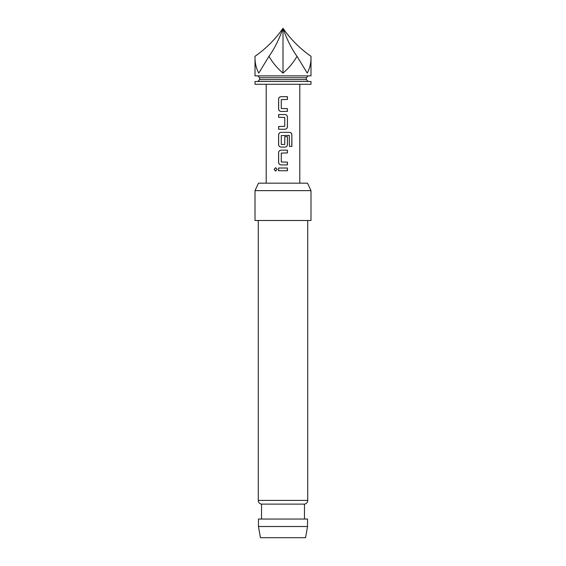 <?xml version="1.0" encoding="UTF-8"?>
<svg xmlns="http://www.w3.org/2000/svg" width="566" height="566" viewBox="0 0 566 566"><rect width="100%" height="100%" fill="white"/><g stroke="black" fill="none" stroke-linecap="round" stroke-linejoin="round"><path stroke-width="0.85" d="M275.656 167.685L274.227 169.383L275.663 171.081M277.177 169.383L275.614 167.685L274.128 169.383L275.621 171.081L277.177 169.383M281.125 96.694C279.597 96.843 278.769 97.699 278.642 99.255L278.642 108.856C278.769 110.42 279.597 111.269 281.125 111.417M287.394 111.417L287.394 108.672M278.642 126.501L278.642 129.246M278.642 114.523L278.642 117.268M281.125 132.352C279.597 132.501 278.769 133.357 278.642 134.913L278.642 144.514C278.769 146.078 279.597 146.927 281.125 147.075M284.91 147.075C286.438 146.927 287.266 146.07 287.394 144.514L287.394 136.654M281.125 150.181C279.597 150.33 278.769 151.186 278.642 152.742L278.642 162.343C278.769 163.907 279.597 164.756 281.125 164.904M287.394 164.904L287.394 162.159M278.642 168.01L278.642 170.755M255.011 56.31L255.011 75.879L310.989 75.879L310.989 56.31C311.166 62.628 309.913 68.217 307.239 73.085L296.994 56.31C293.407 62.628 288.745 68.217 283 73.085C277.255 68.21 272.593 62.621 269.006 56.31L258.761 73.085C256.087 68.21 254.834 62.621 255.011 56.31C266.006 48.626 275.338 39.287 283 28.3L283 73.085M283 96.694L287.443 96.694L287.443 99.439L281.281 99.623L281.281 108.488L287.443 108.672L287.443 111.417L281.104 111.417C279.562 111.269 278.727 110.42 278.592 108.856L278.592 99.255C278.72 97.699 279.562 96.843 281.104 96.694L283 96.694M283 114.523L284.931 114.523C286.474 114.672 287.309 115.521 287.443 117.084L287.443 126.685C287.316 128.241 286.474 129.098 284.931 129.246L278.592 129.246L278.592 126.501L284.755 126.317L284.755 117.452L278.592 117.268L278.592 114.523L283 114.523M283 132.352L289.601 132.352C291.009 132.501 291.766 133.35 291.872 134.913L291.872 146.431L289.431 146.431L289.261 135.394L281.281 135.578L281.281 144.45L284.755 144.45L284.755 136.654L287.443 136.654L287.443 144.514C287.316 146.07 286.474 146.927 284.931 147.075L281.104 147.075C279.562 146.927 278.727 146.078 278.592 144.514L278.592 134.913C278.72 133.357 279.562 132.501 281.104 132.352L283 132.352M283 150.181L287.443 150.181L287.443 152.926L281.281 153.11L281.281 161.975L287.443 162.159L287.443 164.904L281.104 164.904C279.562 164.756 278.727 163.907 278.592 162.343L278.592 152.742C278.72 151.186 279.562 150.33 281.104 150.181L283 150.181M283 168.01L287.443 168.01L287.443 170.755L278.592 170.755L278.592 168.01L283 168.01M283 84.277L310.989 84.277L310.989 81.476L255.011 81.476L255.011 84.277L283 84.277M305.562 537.7L260.438 537.7L258.464 526.507L307.536 526.507L305.562 537.7M258.273 220.492L258.273 500.408A3.729 3.729 0 0 0 261.542 504.115L261.542 519.043M307.727 220.492L307.727 500.408A3.729 3.729 0 0 1 304.458 504.115L261.542 504.115M255.011 190.636L258.492 183.172L307.508 183.172L310.989 190.636L255.011 190.636L255.011 220.492L310.989 220.492L310.989 190.636M304.458 504.115L304.458 519.043M307.536 526.507L307.536 519.043L258.464 519.043L258.464 526.507M296.994 56.31C291.497 48.626 286.835 39.287 283 28.3C279.165 39.287 274.503 48.626 269.006 56.31M283 28.3C290.662 39.287 299.994 48.626 310.989 56.31M287.394 170.755L287.394 168.01M287.394 152.926L287.394 150.181M291.773 146.431L291.872 134.913M291.773 134.913C291.667 133.35 290.917 132.501 289.53 132.352M284.91 129.246C286.438 129.098 287.266 128.241 287.394 126.685L287.443 126.685M287.394 126.685L287.443 117.084M287.394 117.084C287.259 115.521 286.438 114.672 284.91 114.523M287.394 99.439L287.394 96.694M306.326 77.747L306.326 79.615L259.674 79.615L259.674 77.747L306.326 77.747L308.187 75.879M258.273 500.408L307.727 500.408M259.674 77.747L257.813 75.879M259.674 79.615L257.813 81.476M299.796 183.172L299.796 84.277M266.204 183.172L266.204 84.277M306.326 79.615L308.187 81.476"/></g></svg>

